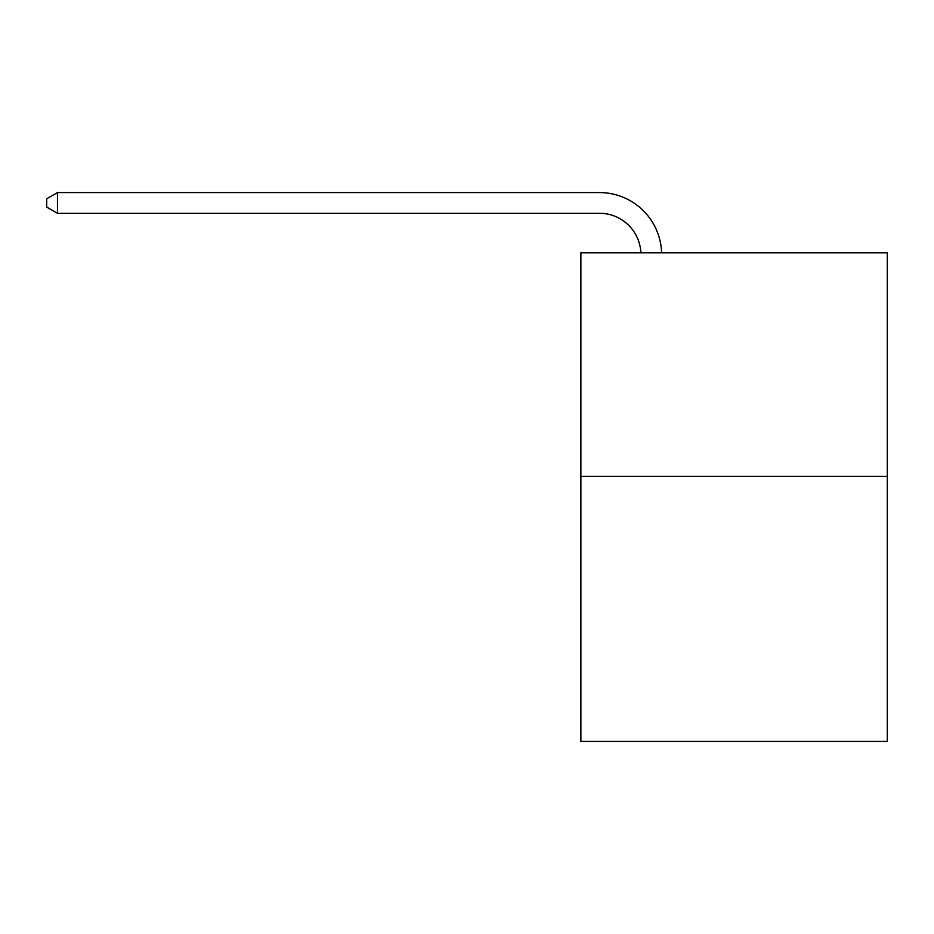 <?xml version="1.0" encoding="UTF-8"?>
<svg xmlns="http://www.w3.org/2000/svg" width="934" height="934" viewBox="0 0 934 934"><rect width="100%" height="100%" fill="white"/><g stroke="black" fill="none" stroke-linecap="round" stroke-linejoin="round"><path stroke-width="1.4" d="M887.3 476.398L887.3 252.787L580.878 252.787L580.878 741.421L887.3 741.421L887.3 476.398L580.878 476.398M599.511 213.291A41.411 41.411 0 0 1 640.876 252.787A41.411 41.411 0 0 0 599.511 213.291A41.411 41.411 0 0 1 640.876 252.787A41.411 41.411 0 0 0 599.511 213.291A41.411 41.411 0 0 1 640.876 252.787A41.411 41.411 0 0 0 599.511 213.291A41.411 41.411 0 0 1 640.876 252.787A41.411 41.411 0 0 0 599.511 213.291A41.411 41.411 0 0 1 640.876 252.787A41.411 41.411 0 0 0 599.511 213.291A41.411 41.411 0 0 1 640.876 252.787A41.411 41.411 0 0 0 599.511 213.291A41.411 41.411 0 0 1 640.876 252.787A41.411 41.411 0 0 0 599.511 213.291A41.411 41.411 0 0 1 640.876 252.787A41.411 41.411 0 0 0 599.511 213.291A41.411 41.411 0 0 1 640.876 252.787A41.411 41.411 0 0 0 599.511 213.291A41.411 41.411 0 0 1 640.876 252.787A41.411 41.411 0 0 0 599.511 213.291A41.411 41.411 0 0 1 640.876 252.787A41.411 41.411 0 0 0 599.511 213.291A41.411 41.411 0 0 1 640.876 252.787A41.411 41.411 0 0 0 599.511 213.291A41.411 41.411 0 0 1 640.876 252.787A41.411 41.411 0 0 0 599.511 213.291A41.411 41.411 0 0 1 640.876 252.787A41.411 41.411 0 0 0 599.511 213.291A41.411 41.411 0 0 1 640.876 252.787A41.411 41.411 0 0 0 599.511 213.291A41.411 41.411 0 0 1 640.876 252.787A41.411 41.411 0 0 0 599.511 213.291A41.411 41.411 0 0 1 640.876 252.787A41.411 41.411 0 0 0 599.511 213.291A41.411 41.411 0 0 1 640.876 252.787A41.411 41.411 0 0 0 599.511 213.291A41.411 41.411 0 0 1 640.876 252.787A41.411 41.411 0 0 0 599.511 213.291A41.411 41.411 0 0 1 640.876 252.787A41.411 41.411 0 0 0 599.511 213.291A41.411 41.411 0 0 1 640.876 252.787A41.411 41.411 0 0 0 599.511 213.291A41.411 41.411 0 0 1 640.876 252.787A41.411 41.411 0 0 0 599.511 213.291A41.411 41.411 0 0 1 640.876 252.787A41.411 41.411 0 0 0 599.511 213.291A41.411 41.411 0 0 1 640.876 252.787A41.411 41.411 0 0 0 599.511 213.291A41.411 41.411 0 0 1 640.876 252.787A41.411 41.411 0 0 0 599.511 213.291A41.411 41.411 0 0 1 640.876 252.787A41.411 41.411 0 0 0 599.511 213.291A41.411 41.411 0 0 1 640.876 252.787A41.411 41.411 0 0 0 599.511 213.291A41.411 41.411 0 0 1 640.876 252.787A41.411 41.411 0 0 0 599.511 213.291A41.411 41.411 0 0 1 640.876 252.787A41.411 41.411 0 0 0 599.511 213.291L57.464 213.291L46.7 207.079L46.7 198.79L57.464 192.579L599.511 192.579A62.111 62.111 0 0 1 661.587 252.787M57.464 213.291L57.464 192.579L599.511 192.579"/></g></svg>
